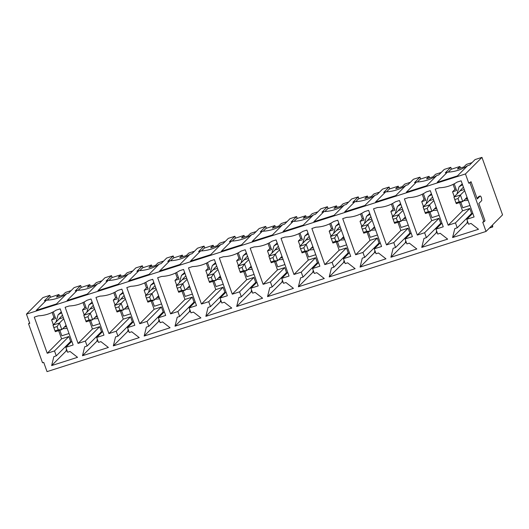 <?xml version="1.0" encoding="UTF-8"?>
<svg xmlns="http://www.w3.org/2000/svg" width="529" height="529" viewBox="0 0 529 529"><rect width="100%" height="100%" fill="white"/><g stroke="black" fill="none" stroke-linecap="round" stroke-linejoin="round"><path stroke-width="0.79" d="M453.928 197.072L460.118 190.857L453.928 197.072L460.409 195.009L462.756 201.575L467.041 197.277L462.756 201.575L456.282 203.645L455.965 202.838L459.205 201.807L458.028 198.52L454.788 199.552L455.965 202.838L453.928 197.072L454.788 199.552L458.028 198.52L460.409 195.009L464.687 190.704L460.409 195.009L453.928 197.072M455.965 202.838L456.282 203.645L462.756 201.575L459.205 201.807L455.965 202.838M459.205 201.807L462.756 201.575L460.409 195.009L458.028 198.52L459.205 201.807M423.088 206.925L429.277 200.709L423.088 206.925L429.561 204.855L431.915 211.428L436.2 207.123L431.915 211.428L425.442 213.498L425.124 212.684L428.364 211.653L427.187 208.366L423.947 209.405L425.124 212.684L423.088 206.925L423.947 209.405L427.187 208.366L429.561 204.855L433.846 200.557L429.561 204.855L423.088 206.925M425.124 212.684L425.442 213.498L431.915 211.428L428.364 211.653L425.124 212.684M428.364 211.653L431.915 211.428L429.561 204.855L427.187 208.366L428.364 211.653M392.24 216.771L398.436 210.555L392.24 216.771L398.721 214.708L401.075 221.274L405.359 216.976L401.075 221.274L394.594 223.344L394.284 222.537L397.517 221.499L396.34 218.219L393.107 219.251L394.284 222.537L392.24 216.771L393.107 219.251L396.34 218.219L398.721 214.708L403.005 210.403L398.721 214.708L392.24 216.771M394.284 222.537L394.594 223.344L401.075 221.274L397.517 221.499L394.284 222.537M397.517 221.499L401.075 221.274L398.721 214.708L396.34 218.219L397.517 221.499M361.4 226.624L367.589 220.408L361.4 226.624L367.88 224.554L370.227 231.127L374.512 226.822L370.227 231.127L363.754 233.196L363.436 232.383L366.676 231.352L365.499 228.065L362.259 229.097L363.436 232.383L361.4 226.624L362.259 229.097L365.499 228.065L367.88 224.554L372.158 220.249L367.88 224.554L361.4 226.624M363.436 232.383L363.754 233.196L370.227 231.127L366.676 231.352L363.436 232.383M366.676 231.352L370.227 231.127L367.88 224.554L365.499 228.065L366.676 231.352M330.559 236.47L336.748 230.254L330.559 236.47L337.033 234.4L339.387 240.973L343.671 236.675L339.387 240.973L332.913 243.042L332.596 242.236L335.836 241.198L334.659 237.911L331.418 238.949L332.596 242.236L330.559 236.47L331.418 238.949L334.659 237.911L337.033 234.4L341.317 230.102L337.033 234.4L330.559 236.47M332.596 242.236L332.913 243.042L339.387 240.973L335.836 241.198L332.596 242.236M335.836 241.198L339.387 240.973L337.033 234.4L334.659 237.911L335.836 241.198M299.718 246.322L305.907 240.106L299.718 246.322L306.192 244.253L308.546 250.825L312.831 246.521L308.546 250.825L302.066 252.888L301.755 252.082L304.988 251.05L303.818 247.764L300.578 248.795L301.755 252.082L299.718 246.322L300.578 248.795L303.818 247.764L306.192 244.253L310.477 239.948L306.192 244.253L299.718 246.322M301.755 252.082L302.066 252.888L308.546 250.825L304.988 251.05L301.755 252.082M304.988 251.05L308.546 250.825L306.192 244.253L303.818 247.764L304.988 251.05M268.871 256.168L275.06 249.953L268.871 256.168L275.351 254.099L277.699 260.671L281.983 256.373L277.699 260.671L271.225 262.741L270.908 261.934L274.148 260.896L272.971 257.61L269.737 258.648L270.908 261.934L268.871 256.168L269.737 258.648L272.971 257.61L275.351 254.099L279.629 249.8L275.351 254.099L268.871 256.168M270.908 261.934L271.225 262.741L277.699 260.671L274.148 260.896L270.908 261.934M274.148 260.896L277.699 260.671L275.351 254.099L272.971 257.61L274.148 260.896M238.03 266.014L244.219 259.799L238.03 266.014L244.504 263.951L246.858 270.517L251.143 266.219L246.858 270.517L240.384 272.587L240.067 271.78L243.307 270.749L242.13 267.462L238.89 268.494L240.067 271.78L238.03 266.014L238.89 268.494L242.13 267.462L244.504 263.951L248.789 259.646L244.504 263.951L238.03 266.014M240.067 271.78L240.384 272.587L246.858 270.517L243.307 270.749L240.067 271.78M243.307 270.749L246.858 270.517L244.504 263.951L242.13 267.462L243.307 270.749M207.189 275.867L213.379 269.651L207.189 275.867L213.663 273.797L216.017 280.37L220.302 276.065L216.017 280.37L209.537 282.44L209.226 281.626L212.46 280.595L211.289 277.308L208.049 278.347L209.226 281.626L207.189 275.867L208.049 278.347L211.289 277.308L213.663 273.797L217.948 269.499L213.663 273.797L207.189 275.867M209.226 281.626L209.537 282.44L216.017 280.37L212.46 280.595L209.226 281.626M212.46 280.595L216.017 280.37L213.663 273.797L211.289 277.308L212.46 280.595M176.342 285.713L182.531 279.497L176.342 285.713L182.822 283.65L185.17 290.216L189.455 285.918L185.17 290.216L178.696 292.286L178.379 291.479L181.619 290.441L180.442 287.161L177.208 288.193L178.379 291.479L176.342 285.713L177.208 288.193L180.442 287.161L182.822 283.65L187.107 279.345L182.822 283.65L176.342 285.713M178.379 291.479L178.696 292.286L185.17 290.216L181.619 290.441L178.379 291.479M181.619 290.441L185.17 290.216L182.822 283.65L180.442 287.161L181.619 290.441M145.501 295.566L151.691 289.35L145.501 295.566L151.975 293.496L154.329 300.069L158.614 295.764L154.329 300.069L147.856 302.138L147.538 301.325L150.778 300.293L149.601 297.007L146.361 298.039L147.538 301.325L145.501 295.566L146.361 298.039L149.601 297.007L151.975 293.496L156.26 289.191L151.975 293.496L145.501 295.566M147.538 301.325L147.856 302.138L154.329 300.069L150.778 300.293L147.538 301.325M150.778 300.293L154.329 300.069L151.975 293.496L149.601 297.007L150.778 300.293M114.661 305.412L120.85 299.196L114.661 305.412L121.134 303.342L123.488 309.915L127.773 305.617L123.488 309.915L117.008 311.984L116.697 311.178L119.938 310.139L118.76 306.853L115.52 307.891L116.697 311.178L114.661 305.412L115.52 307.891L118.76 306.853L121.134 303.342L125.419 299.044L121.134 303.342L114.661 305.412M116.697 311.178L117.008 311.984L123.488 309.915L119.938 310.139L116.697 311.178M119.938 310.139L123.488 309.915L121.134 303.342L118.76 306.853L119.938 310.139M83.813 315.264L90.009 309.048L83.813 315.264L90.294 313.194L92.648 319.767L96.926 315.463L92.648 319.767L86.167 321.83L85.857 321.024L89.09 319.992L87.913 316.706L84.68 317.737L85.857 321.024L83.813 315.264L84.68 317.737L87.913 316.706L90.294 313.194L94.579 308.89L90.294 313.194L83.813 315.264M85.857 321.024L86.167 321.83L92.648 319.767L89.09 319.992L85.857 321.024M89.09 319.992L92.648 319.767L90.294 313.194L87.913 316.706L89.09 319.992M52.973 325.11L59.162 318.894L52.973 325.11L59.446 323.04L61.8 329.613L66.085 325.315L61.8 329.613L55.327 331.683L55.009 330.876L58.25 329.838L57.072 326.552L53.832 327.59L55.009 330.876L52.973 325.11L53.832 327.59L57.072 326.552L59.446 323.04L63.731 318.742L59.446 323.04L52.973 325.11M55.009 330.876L55.327 331.683L61.8 329.613L58.25 329.838L55.009 330.876M58.25 329.838L61.8 329.613L59.446 323.04L57.072 326.552L58.25 329.838M480.147 196.041C480.497 195.882 480.927 196.471 481.45 197.806L481.76 200.557L481.45 197.806C480.927 196.471 480.497 195.882 480.147 196.041L477.231 198.97L471.055 181.718L469.977 182.803L468.76 183.186L465.454 173.948L481.965 157.371L502.55 214.867L492.499 224.957L492.678 226.994L491.785 225.678L486.039 231.444L482.732 222.206L483.949 221.816L469.977 182.803L483.949 221.816L485.027 220.738L478.851 203.486L481.76 200.557L478.851 203.486L485.027 220.738L482.732 222.206L486.039 231.444L47.035 371.629L486.039 231.444L491.785 225.678C492.724 227.391 492.962 227.153 492.499 224.957L502.55 214.867L481.965 157.371L475.082 159.566L481.965 157.371L465.454 173.948L26.45 314.133L465.454 173.948L468.76 183.186L469.977 182.803L471.055 181.718L468.76 183.186L471.055 181.718L477.231 198.97L480.147 196.041L478.93 196.431L477.013 198.355L478.93 196.431L480.22 195.994L478.93 196.431M42.961 297.556L49.838 295.354L50.506 297.219L49.838 295.354L42.961 297.556L26.45 314.133L29.756 323.371L28.546 323.761L42.512 362.775L43.728 362.391L47.035 371.629L43.728 362.391L42.512 362.775L28.546 323.761L29.624 322.677L28.546 323.761L29.756 323.371L26.45 314.133L42.961 297.556M74.126 287.604L80.679 285.508L81.347 287.373L80.679 285.508L74.126 287.604L68.651 293.099L66.628 293.74L56.491 303.924L36.25 310.384L46.393 300.207L44.363 300.856L49.838 295.354L44.363 300.856L46.393 300.207C53.799 299.91 60.544 297.754 66.628 293.74L68.651 293.099L74.126 287.604M104.967 277.751L111.526 275.662L112.194 277.52L111.526 275.662L104.967 277.751L99.492 283.246L97.468 283.894L87.331 294.078L67.097 300.538L77.234 290.355L75.211 291.003L80.679 285.508L75.211 291.003L77.234 290.355C84.647 290.057 91.391 287.908 97.468 283.894L99.492 283.246L104.967 277.751M135.808 267.905L142.367 265.809L143.035 267.674L142.367 265.809L135.808 267.905L130.339 273.4L128.316 274.048L118.179 284.225L97.938 290.685L108.075 280.509L106.051 281.157L111.526 275.662L106.051 281.157L108.075 280.509C115.487 280.211 122.232 278.056 128.316 274.048L130.339 273.4L135.808 267.905M166.655 258.053L173.208 255.963L173.876 257.828L173.208 255.963L166.655 258.053L161.18 263.548L159.156 264.196L149.019 274.379L128.778 280.839L138.915 270.663L136.892 271.304L142.367 265.809L136.892 271.304L138.915 270.663C146.328 270.365 153.073 268.21 159.156 264.196L161.18 263.548L166.655 258.053M197.496 248.207L204.055 246.111L204.723 247.975L204.055 246.111L197.496 248.207L192.02 253.702L189.997 254.35L179.86 264.526L159.626 270.993L169.763 260.81L167.739 261.458L173.208 255.963L167.739 261.458L169.763 260.81C177.175 260.513 183.92 258.357 189.997 254.35L192.02 253.702L197.496 248.207M228.336 238.361L234.896 236.265L235.564 238.129L234.896 236.265L228.336 238.361L222.868 243.856L220.844 244.497L210.701 254.68L190.466 261.141L200.603 250.964L198.58 251.606L204.055 246.111L198.58 251.606L200.603 250.964C208.016 250.667 214.761 248.511 220.844 244.497L222.868 243.856L228.336 238.361M259.184 228.508L265.737 226.412L266.404 228.277L265.737 226.412L259.184 228.508L253.708 234.003L251.685 234.651L241.548 244.828L221.307 251.295L231.444 241.112L229.421 241.76L234.896 236.265L229.421 241.76L231.444 241.112C238.857 240.814 245.601 238.665 251.685 234.651L253.708 234.003L259.184 228.508M290.024 218.662L296.584 216.566L297.252 218.431L296.584 216.566L290.024 218.662L284.549 224.157L282.526 224.799L272.389 234.982L252.154 241.442L262.291 231.266L260.268 231.914L265.737 226.412L260.268 231.914L262.291 231.266C269.697 230.968 276.449 228.812 282.526 224.799L284.549 224.157L290.024 218.662M320.865 208.81L327.425 206.72L328.092 208.578L327.425 206.72L320.865 208.81L315.396 214.305L313.373 214.953L303.229 225.136L282.995 231.596L293.132 221.413L291.109 222.061L296.584 216.566L291.109 222.061L293.132 221.413C300.545 221.115 307.289 218.966 313.373 214.953L315.396 214.305L320.865 208.81M351.712 198.964L358.265 196.867L358.933 198.732L358.265 196.867L351.712 198.964L346.237 204.458L344.214 205.107L334.077 215.283L313.836 221.744L323.973 211.567L321.949 212.215L327.425 206.72L321.949 212.215L323.973 211.567C331.385 211.269 338.13 209.114 344.214 205.107L346.237 204.458L351.712 198.964M382.553 189.111L389.113 187.021L389.774 188.886L389.113 187.021L382.553 189.111L377.078 194.606L375.054 195.254L364.917 205.437L344.677 211.898L354.82 201.721L352.797 202.362L358.265 196.867L352.797 202.362L354.82 201.721C362.226 201.423 368.978 199.268 375.054 195.254L377.078 194.606L382.553 189.111M413.394 179.265L419.953 177.169L420.621 179.033L419.953 177.169L413.394 179.265L407.925 184.76L405.902 185.408L395.758 195.585L375.524 202.052L385.661 191.868L383.637 192.516L389.113 187.021L383.637 192.516L385.661 191.868C393.073 191.571 399.818 189.415 405.902 185.408L407.925 184.76L413.394 179.265M444.241 169.419L450.794 167.323L451.462 169.187L450.794 167.323L444.241 169.419L438.766 174.914L436.742 175.555L426.605 185.739L406.365 192.199L416.502 182.022L414.478 182.664L419.953 177.169L414.478 182.664L416.502 182.022C423.914 181.725 430.659 179.569 436.742 175.555L438.766 174.914L444.241 169.419M475.082 159.566L469.607 165.061L467.583 165.709L457.446 175.886L437.205 182.353L447.349 172.17L445.325 172.818L450.794 167.323L445.325 172.818L447.349 172.17C454.755 171.872 461.506 169.723 467.583 165.709L469.607 165.061L475.082 159.566M62.938 294.97L65.451 292.451L62.938 294.97L56.464 297.04L62.938 294.97M59.526 296.061L58.97 294.514L56.464 297.04L58.97 294.514L50.07 297.358L47.273 300.168L50.07 297.358L58.97 294.514L59.526 296.061M63.315 317.572L59.162 318.894L63.315 317.572M64.247 327.16L66.522 326.532L64.247 327.16M62.455 315.178L57.562 320.501L62.455 315.178M67.659 344.439L67.309 345.847L67.659 344.439M66.495 349.133L65.993 351.17L67.097 350.82L65.993 351.17L51.637 365.585L53.846 356.639L56.279 355.865L54.513 350.939L47.226 353.266L34.286 317.122L38.333 315.826C44.859 315.568 50.791 313.677 56.14 310.139L60.194 308.85L73.134 344.994L65.847 347.315L67.613 352.248L70.04 351.468L77.545 357.313L51.637 365.585L77.545 357.313L70.04 351.468L67.613 352.248L65.847 347.315L73.134 344.994L60.194 308.85L56.14 310.139C50.791 313.677 44.859 315.568 38.333 315.826L34.286 317.122L47.226 353.266L54.513 350.939L56.279 355.865L53.846 356.639L51.637 365.585L65.993 351.17L66.495 349.133M58.64 330.625L61.582 338.851L68.869 336.523L70.635 341.45L56.279 355.865L70.635 341.45L68.869 336.523L54.513 350.939L68.869 336.523L61.582 338.851L47.226 353.266L61.582 338.851L58.64 330.625M98.454 342.395L100.88 341.622L108.385 347.46L82.484 355.733L84.693 346.793L87.12 346.019L85.354 341.086L78.067 343.414L65.127 307.27L69.173 305.98C75.7 305.722 81.638 303.825 86.987 300.293L91.034 298.997L103.975 335.141L96.688 337.469L98.454 342.395L96.688 337.469L103.975 335.141L91.034 298.997L86.987 300.293C81.638 303.825 75.7 305.722 69.173 305.98L65.127 307.27L78.067 343.414L85.354 341.086L87.12 346.019L84.693 346.793L82.484 355.733L108.385 347.46L100.88 341.622L98.454 342.395M160.142 322.697L162.568 321.923L170.073 327.768L144.166 336.041L146.374 327.094L148.808 326.32L147.042 321.387L139.755 323.715L126.815 287.571L130.861 286.282C137.388 286.024 143.319 284.126 148.669 280.595L152.722 279.299L165.663 315.443L158.376 317.77L160.142 322.697L158.376 317.77L165.663 315.443L152.722 279.299L148.669 280.595C143.319 284.126 137.388 286.024 130.861 286.282L126.815 287.571L139.755 323.715L147.042 321.387L148.808 326.32L146.374 327.094L144.166 336.041L170.073 327.768L162.568 321.923L160.142 322.697M221.823 303.005L224.256 302.224L231.755 308.07L205.854 316.342L208.062 307.395L210.489 306.622L208.724 301.695L201.443 304.016L188.503 267.879L192.549 266.583C199.069 266.325 205.007 264.434 210.357 260.896L214.404 259.607L227.344 295.744L220.057 298.072L221.823 303.005L220.057 298.072L227.344 295.744L214.404 259.607L210.357 260.896C205.007 264.434 199.069 266.325 192.549 266.583L188.503 267.879L201.443 304.016L208.724 301.695L210.489 306.622L208.062 307.395L205.854 316.342L231.755 308.07L224.256 302.224L221.823 303.005M283.511 283.306L285.938 282.526L293.443 288.371L267.535 296.643L269.75 287.697L272.177 286.923L270.412 281.997L263.125 284.324L250.184 248.18L254.231 246.884C260.757 246.626 266.695 244.735 272.045 241.198L276.092 239.908L289.032 276.052L281.745 278.373L283.511 283.306L281.745 278.373L289.032 276.052L276.092 239.908L272.045 241.198C266.695 244.735 260.757 246.626 254.231 246.884L250.184 248.18L263.125 284.324L270.412 281.997L272.177 286.923L269.75 287.697L267.535 296.643L293.443 288.371L285.938 282.526L283.511 283.306M345.199 263.607L347.626 262.834L355.131 268.672L329.223 276.945L331.432 267.998L333.865 267.224L332.1 262.298L324.813 264.626L311.872 228.482L315.919 227.186C322.439 226.928 328.377 225.037 333.726 221.499L337.773 220.209L350.714 256.353L343.433 258.681L345.199 263.607L343.433 258.681L350.714 256.353L337.773 220.209L333.726 221.499C328.377 225.037 322.439 226.928 315.919 227.186L311.872 228.482L324.813 264.626L332.1 262.298L333.865 267.224L331.432 267.998L329.223 276.945L355.131 268.672L347.626 262.834L345.199 263.607M406.88 243.909L409.307 243.135L416.812 248.974L390.911 257.246L393.12 248.306L395.547 247.526L393.781 242.599L386.501 244.927L373.56 208.783L377.607 207.494C384.127 207.236 390.065 205.338 395.414 201.8L399.461 200.511L412.402 236.655L405.115 238.982L406.88 243.909L405.115 238.982L412.402 236.655L399.461 200.511L395.414 201.8C390.065 205.338 384.127 207.236 377.607 207.494L373.56 208.783L386.501 244.927L393.781 242.599L395.547 247.526L393.12 248.306L390.911 257.246L416.812 248.974L409.307 243.135L406.88 243.909M468.568 224.21L470.995 223.436L478.5 229.275L452.593 237.547L454.808 228.607L457.235 227.827L455.469 222.901L448.182 225.228L435.241 189.084L439.288 187.795C445.815 187.537 451.753 185.639 457.102 182.108L461.149 180.812L474.09 216.956L466.803 219.284L468.568 224.21L466.803 219.284L474.09 216.956L461.149 180.812L457.102 182.108C451.753 185.639 445.815 187.537 439.288 187.795L435.241 189.084L448.182 225.228L455.469 222.901L457.235 227.827L454.808 228.607L452.593 237.547L478.5 229.275L470.995 223.436L468.568 224.21M437.721 234.063L440.154 233.282L447.66 239.128L421.752 247.4L423.96 238.453L426.394 237.68L424.628 232.753L417.341 235.074L404.401 198.937L408.448 197.641C414.967 197.383 420.905 195.492 426.255 191.954L430.302 190.665L443.242 226.802L435.962 229.13L437.721 234.063L435.962 229.13L443.242 226.802L430.302 190.665L426.255 191.954C420.905 195.492 414.967 197.383 408.448 197.641L404.401 198.937L417.341 235.074L424.628 232.753L426.394 237.68L423.96 238.453L421.752 247.4L447.66 239.128L440.154 233.282L437.721 234.063M376.04 253.755L378.466 252.981L385.972 258.826L360.064 267.099L362.279 258.152L364.706 257.378L362.94 252.445L355.653 254.773L342.713 218.629L346.76 217.34C353.286 217.082 359.224 215.184 364.574 211.653L368.62 210.357L381.561 246.501L374.274 248.828L376.04 253.755L374.274 248.828L381.561 246.501L368.62 210.357L364.574 211.653C359.224 215.184 353.286 217.082 346.76 217.34L342.713 218.629L355.653 254.773L362.94 252.445L364.706 257.378L362.279 258.152L360.064 267.099L385.972 258.826L378.466 252.981L376.04 253.755M314.352 273.453L316.778 272.68L324.284 278.519L298.382 286.791L300.591 277.851L303.018 277.077L301.252 272.144L293.972 274.472L281.031 238.328L285.078 237.038C291.598 236.78 297.536 234.883 302.886 231.352L306.932 230.055L319.873 266.199L312.586 268.527L314.352 273.453L312.586 268.527L319.873 266.199L306.932 230.055L302.886 231.352C297.536 234.883 291.598 236.78 285.078 237.038L281.031 238.328L293.972 274.472L301.252 272.144L303.018 277.077L300.591 277.851L298.382 286.791L324.284 278.519L316.778 272.68L314.352 273.453M252.67 293.152L255.097 292.378L262.602 298.217L236.694 306.489L238.903 297.549L241.336 296.769L239.571 291.843L232.284 294.17L219.343 258.026L223.39 256.737C229.917 256.479 235.848 254.581 241.198 251.05L245.244 249.754L258.192 285.898L250.905 288.226L252.67 293.152L250.905 288.226L258.192 285.898L245.244 249.754L241.198 251.05C235.848 254.581 229.917 256.479 223.39 256.737L219.343 258.026L232.284 294.17L239.571 291.843L241.336 296.769L238.903 297.549L236.694 306.489L262.602 298.217L255.097 292.378L252.67 293.152M190.982 312.851L193.409 312.077L200.914 317.916L175.013 326.188L177.222 317.248L179.648 316.468L177.883 311.541L170.596 313.869L157.655 277.725L161.702 276.436C168.229 276.178 174.167 274.28 179.516 270.742L183.563 269.453L196.504 305.597L189.217 307.924L190.982 312.851L189.217 307.924L196.504 305.597L183.563 269.453L179.516 270.742C174.167 274.28 168.229 276.178 161.702 276.436L157.655 277.725L170.596 313.869L177.883 311.541L179.648 316.468L177.222 317.248L175.013 326.188L200.914 317.916L193.409 312.077L190.982 312.851M129.294 332.549L131.728 331.776L139.226 337.614L113.325 345.887L115.534 336.94L117.96 336.166L116.201 331.24L108.914 333.568L95.974 297.424L100.021 296.128C106.541 295.87 112.479 293.979 117.828 290.441L121.875 289.151L134.816 325.295L127.529 327.623L129.294 332.549L127.529 327.623L134.816 325.295L121.875 289.151L117.828 290.441C112.479 293.979 106.541 295.87 100.021 296.128L95.974 297.424L108.914 333.568L116.201 331.24L117.96 336.166L115.534 336.94L113.325 345.887L139.226 337.614L131.728 331.776L129.294 332.549M93.778 285.124L96.291 282.598L93.778 285.124L87.305 287.187L93.778 285.124M90.366 286.209L89.818 284.668L87.305 287.187L89.818 284.668L80.911 287.512L78.12 290.315L80.911 287.512L89.818 284.668L90.366 286.209M94.155 307.719L90.009 309.048L94.155 307.719M95.088 317.314L97.362 316.679L95.088 317.314M93.302 305.332L88.403 310.655L93.302 305.332M98.5 334.593L98.149 336.001L98.5 334.593M97.343 339.287L96.833 341.324L97.944 340.967L96.833 341.324L82.484 355.733L96.833 341.324L97.343 339.287M89.48 320.772L92.423 328.998L99.71 326.671L101.475 331.604L87.12 346.019L101.475 331.604L99.71 326.671L85.354 341.086L99.71 326.671L92.423 328.998L78.067 343.414L92.423 328.998L89.48 320.772M124.626 275.272L127.132 272.752L124.626 275.272L118.146 277.341L124.626 275.272M121.214 276.363L120.658 274.822L118.146 277.341L120.658 274.822L111.751 277.665L108.961 280.469L111.751 277.665L120.658 274.822L121.214 276.363M124.996 297.873L120.85 299.196L124.996 297.873M125.928 307.461L128.21 306.833L125.928 307.461M124.143 295.48L119.25 300.803L124.143 295.48M129.34 324.74L128.997 326.148L129.34 324.74M128.183 329.435L127.681 331.471L128.785 331.121L127.681 331.471L113.325 345.887L127.681 331.471L128.183 329.435M120.321 310.926L123.27 319.152L130.551 316.825L132.316 321.751L117.96 336.166L132.316 321.751L130.551 316.825L116.201 331.24L130.551 316.825L123.27 319.152L108.914 333.568L123.27 319.152L120.321 310.926M155.466 265.426L157.979 262.9L155.466 265.426L148.986 267.495L155.466 265.426M152.054 266.517L151.499 264.969L148.986 267.495L151.499 264.969L142.599 267.813L139.801 270.617L142.599 267.813L151.499 264.969L152.054 266.517M155.843 288.021L151.691 289.35L155.843 288.021M156.776 297.615L159.05 296.981L156.776 297.615M154.984 285.634L150.091 290.957L154.984 285.634M160.188 314.894L159.837 316.302L160.188 314.894M159.024 319.589L158.521 321.625L159.626 321.268L158.521 321.625L144.166 336.041L158.521 321.625L159.024 319.589M151.168 301.08L154.111 309.3L161.398 306.979L163.163 311.905L148.808 326.32L163.163 311.905L161.398 306.979L147.042 321.387L161.398 306.979L154.111 309.3L139.755 323.715L154.111 309.3L151.168 301.08M186.307 255.573L188.82 253.054L186.307 255.573L179.834 257.643L186.307 255.573M182.895 256.664L182.346 255.123L179.834 257.643L182.346 255.123L173.439 257.967L170.649 260.771L173.439 257.967L182.346 255.123L182.895 256.664M186.684 278.175L182.531 279.497L186.684 278.175M187.616 287.763L189.891 287.135L187.616 287.763M185.831 275.788L180.931 281.111L185.831 275.788M191.029 305.041L190.678 306.456L191.029 305.041M189.865 309.736L189.362 311.773L190.473 311.422L189.362 311.773L175.013 326.188L189.362 311.773L189.865 309.736M182.009 291.228L184.952 299.454L192.239 297.126L194.004 302.052L179.648 316.468L194.004 302.052L192.239 297.126L177.883 311.541L192.239 297.126L184.952 299.454L170.596 313.869L184.952 299.454L182.009 291.228M217.154 245.727L219.661 243.201L217.154 245.727L210.674 247.797L217.154 245.727M213.742 246.818L213.187 245.271L210.674 247.797L213.187 245.271L204.28 248.114L201.489 250.925L204.28 248.114L213.187 245.271L213.742 246.818M217.525 268.322L213.379 269.651L217.525 268.322M218.457 277.917L220.738 277.289L218.457 277.917M216.672 265.935L211.772 271.258L216.672 265.935M221.869 295.195L221.525 296.604L221.869 295.195M220.712 299.89L220.209 301.927L221.314 301.576L220.209 301.927L205.854 316.342L220.209 301.927L220.712 299.89M212.85 281.382L215.799 289.608L223.079 287.28L224.845 292.206L210.489 306.622L224.845 292.206L223.079 287.28L208.724 301.695L223.079 287.28L215.799 289.608L201.443 304.016L215.799 289.608L212.85 281.382M247.995 235.881L250.508 233.355L247.995 235.881L241.515 237.944L247.995 235.881M244.583 236.966L244.028 235.425L241.515 237.944L244.028 235.425L235.127 238.268L232.33 241.072L235.127 238.268L244.028 235.425L244.583 236.966M248.372 258.476L244.219 259.799L248.372 258.476M249.304 268.064L251.579 267.436L249.304 268.064M247.512 256.089L242.619 261.412L247.512 256.089M252.717 285.343L252.366 286.758L252.717 285.343M251.553 290.044L251.05 292.074L252.154 291.724L251.05 292.074L236.694 306.489L251.05 292.074L251.553 290.044M243.697 271.529L246.64 279.755L253.927 277.427L255.692 282.36L241.336 296.769L255.692 282.36L253.927 277.427L239.571 291.843L253.927 277.427L246.64 279.755L232.284 294.17L246.64 279.755L243.697 271.529M278.836 226.028L281.349 223.509L278.836 226.028L272.362 228.098L278.836 226.028M275.424 227.12L274.875 225.572L272.362 228.098L274.875 225.572L265.968 228.416L263.171 231.226L265.968 228.416L274.875 225.572L275.424 227.12M279.213 248.63L275.06 249.953L279.213 248.63M280.145 258.218L282.42 257.59L280.145 258.218M278.36 246.236L273.46 251.559L278.36 246.236M283.557 275.497L283.207 276.905L283.557 275.497M282.393 280.191L281.891 282.228L283.002 281.878L281.891 282.228L267.535 296.643L281.891 282.228L282.393 280.191M274.538 261.683L277.48 269.909L284.767 267.581L286.533 272.508L272.177 286.923L286.533 272.508L284.767 267.581L270.412 281.997L284.767 267.581L277.48 269.909L263.125 284.324L277.48 269.909L274.538 261.683M309.677 216.182L312.189 213.656L309.677 216.182L303.203 218.246L309.677 216.182M306.271 217.267L305.716 215.726L303.203 218.246L305.716 215.726L296.809 218.57L294.018 221.373L296.809 218.57L305.716 215.726L306.271 217.267M310.054 238.777L305.907 240.106L310.054 238.777M310.986 248.372L313.267 247.737L310.986 248.372M309.201 236.39L304.301 241.713L309.201 236.39M314.398 265.651L314.054 267.059L314.398 265.651M313.241 270.345L312.738 272.382L313.842 272.025L312.738 272.382L298.382 286.791L312.738 272.382L313.241 270.345M305.378 251.83L308.328 260.056L315.608 257.729L317.374 262.662L303.018 277.077L317.374 262.662L315.608 257.729L301.252 272.144L315.608 257.729L308.328 260.056L293.972 274.472L308.328 260.056L305.378 251.83M340.524 206.33L343.037 203.81L340.524 206.33L334.044 208.4L340.524 206.33M337.112 207.421L336.556 205.88L334.044 208.4L336.556 205.88L327.656 208.724L324.859 211.527L327.656 208.724L336.556 205.88L337.112 207.421M340.901 228.931L336.748 230.254L340.901 228.931M341.833 238.519L344.108 237.891L341.833 238.519M340.041 226.538L335.148 231.861L340.041 226.538M345.245 255.798L344.895 257.206L345.245 255.798M344.081 260.493L343.579 262.529L344.683 262.179L343.579 262.529L329.223 276.945L343.579 262.529L344.081 260.493M336.219 241.984L339.168 250.21L346.455 247.883L348.221 252.809L333.865 267.224L348.221 252.809L346.455 247.883L332.1 262.298L346.455 247.883L339.168 250.21L324.813 264.626L339.168 250.21L336.219 241.984M371.365 196.484L373.877 193.958L371.365 196.484L364.891 198.554L371.365 196.484M367.953 197.575L367.404 196.028L364.891 198.554L367.404 196.028L358.497 198.871L355.7 201.675L358.497 198.871L367.404 196.028L367.953 197.575M371.742 219.079L367.589 220.408L371.742 219.079M372.674 228.673L374.949 228.039L372.674 228.673M370.889 216.692L365.989 222.015L370.889 216.692M376.086 245.952L375.735 247.36L376.086 245.952M374.922 250.647L374.42 252.683L375.524 252.326L374.42 252.683L360.064 267.099L374.42 252.683L374.922 250.647M367.066 232.138L370.009 240.358L377.296 238.037L379.062 242.963L364.706 257.378L379.062 242.963L377.296 238.037L362.94 252.445L377.296 238.037L370.009 240.358L355.653 254.773L370.009 240.358L367.066 232.138M402.205 186.631L404.718 184.112L402.205 186.631L395.732 188.701L402.205 186.631M398.8 187.722L398.244 186.182L395.732 188.701L398.244 186.182L389.337 189.025L386.547 191.829L389.337 189.025L398.244 186.182L398.8 187.722M402.582 209.233L398.436 210.555L402.582 209.233M403.515 218.821L405.789 218.193L403.515 218.821M401.729 206.846L396.829 212.169L401.729 206.846M406.927 236.099L406.576 237.514L406.927 236.099M405.769 240.794L405.267 242.831L406.371 242.48L405.267 242.831L390.911 257.246L405.267 242.831L405.769 240.794M397.907 222.286L400.85 230.512L408.137 228.184L409.902 233.11L395.547 247.526L409.902 233.11L408.137 228.184L393.781 242.599L408.137 228.184L400.85 230.512L386.501 244.927L400.85 230.512L397.907 222.286M433.053 176.785L435.565 174.259L433.053 176.785L426.572 178.855L433.053 176.785M429.641 177.876L429.085 176.329L426.572 178.855L429.085 176.329L420.185 179.172L417.388 181.983L420.185 179.172L429.085 176.329L429.641 177.876M433.43 199.38L429.277 200.709L433.43 199.38M434.362 208.975L436.637 208.347L434.362 208.975M432.57 196.993L427.677 202.316L432.57 196.993M437.774 226.253L437.423 227.662L437.774 226.253M436.61 230.948L436.108 232.985L437.212 232.634L436.108 232.985L421.752 247.4L436.108 232.985L436.61 230.948M428.748 212.44L431.697 220.666L438.984 218.338L440.743 223.264L426.394 237.68L440.743 223.264L438.984 218.338L424.628 232.753L438.984 218.338L431.697 220.666L417.341 235.074L431.697 220.666L428.748 212.44M463.893 166.939L466.406 164.413L463.893 166.939L457.42 169.002L463.893 166.939M460.481 168.024L459.932 166.483L457.42 169.002L459.932 166.483L451.025 169.326L448.228 172.13L451.025 169.326L459.932 166.483L460.481 168.024M464.27 189.534L460.118 190.857L464.27 189.534M465.203 199.122L467.477 198.494L465.203 199.122M463.417 187.147L458.517 192.47L463.417 187.147M468.615 216.401L468.264 217.816L468.615 216.401M467.451 221.102L466.948 223.132L468.053 222.782L466.948 223.132L452.593 237.547L466.948 223.132L467.451 221.102M459.595 202.587L462.538 210.813L469.825 208.486L471.59 213.418L457.235 227.827L471.59 213.418L469.825 208.486L455.469 222.901L469.825 208.486L462.538 210.813L448.182 225.228L462.538 210.813L459.595 202.587M454.312 196.695L452.56 191.802L454.894 189.455L453.082 184.403L454.894 189.455L456.091 189.071L454.894 189.455L452.56 191.802L456.606 190.506L454.219 183.828L456.606 190.506L452.56 191.802L454.312 196.695M472.774 213.286L466.803 219.284L472.774 213.286M469.97 205.464L462.782 207.758L460.792 202.204L462.782 207.758L469.97 205.464M459.979 185.977L462.247 183.887L459.06 186.763L462.558 184.747L459.06 186.763L456.924 194.07M465.857 199.043L467.696 199.102M456.977 194.011L459.06 186.763M472.047 162.615L466.406 164.413L472.047 162.615M467.583 165.709C461.506 169.723 454.755 171.872 447.349 172.17L437.205 182.353L457.446 175.886L467.583 165.709M423.471 206.541L421.719 201.648L424.046 199.307L422.241 194.255L424.046 199.307L425.25 198.924L424.046 199.307L421.719 201.648L425.766 200.352L423.372 193.68L425.766 200.352L421.719 201.648L423.471 206.541M441.933 223.132L435.962 229.13L441.933 223.132M439.13 215.31L431.942 217.604L429.951 212.056L431.942 217.604L439.13 215.31M429.138 195.823L431.406 193.74L428.219 196.609L431.717 194.599L428.219 196.609L426.083 203.916M426.136 203.863L428.219 196.609M441.206 172.461L435.565 174.259L441.206 172.461M436.742 175.555C430.659 179.569 423.914 181.725 416.502 182.022L406.365 192.199L426.605 185.739L436.742 175.555M392.624 216.387L390.871 211.494L393.206 209.153L391.4 204.101L393.206 209.153L394.409 208.77L393.206 209.153L390.871 211.494L394.918 210.205L392.531 203.526L394.918 210.205L390.871 211.494L392.624 216.387M411.086 232.985L405.115 238.982L411.086 232.985M408.289 225.156L401.094 227.457L399.111 221.902L401.094 227.457L408.289 225.156M398.297 205.675L400.565 203.586L397.378 206.462L400.87 204.445L397.378 206.462L395.242 213.762M395.295 213.709L397.378 206.462M410.365 182.307L404.718 184.112L410.365 182.307M405.902 185.408C399.818 189.415 393.073 191.571 385.661 191.868L375.524 202.052L395.758 195.585L405.902 185.408M361.783 226.24L360.031 221.347L362.365 219.006L360.553 213.954L362.365 219.006L363.562 218.622L362.365 219.006L360.031 221.347L364.078 220.051L361.691 213.379L364.078 220.051L360.031 221.347L361.783 226.24M380.245 242.831L374.274 248.828L380.245 242.831M377.441 235.008L370.254 237.303L368.27 231.755L370.254 237.303L377.441 235.008M367.45 215.521L369.718 213.438L366.531 216.308L370.029 214.298L366.531 216.308L364.395 223.615M364.455 223.562L366.531 216.308M379.518 192.159L373.877 193.958L379.518 192.159M375.054 195.254C368.978 199.268 362.226 201.423 354.82 201.721L344.677 211.898L364.917 205.437L375.054 195.254M330.942 236.086L329.19 231.193L331.518 228.852L329.712 223.8L331.518 228.852L332.721 228.468L331.518 228.852L329.19 231.193L333.237 229.903L330.843 223.225L333.237 229.903L329.19 231.193L330.942 236.086M349.404 252.683L343.433 258.681L349.404 252.683M346.601 244.854L339.413 247.149L337.423 241.601L339.413 247.149L346.601 244.854M336.609 225.367L338.877 223.284L335.69 226.161L339.188 224.144L335.69 226.161L333.554 233.461M333.607 233.408L335.69 226.161M342.488 238.44L344.326 238.5M348.677 202.005L343.037 203.81L348.677 202.005M344.214 205.107C338.13 209.114 331.385 211.269 323.973 211.567L313.836 221.744L334.077 215.283L344.214 205.107M300.095 245.939L298.343 241.045L300.677 238.698L298.872 233.653L300.677 238.698L301.88 238.314L300.677 238.698L298.343 241.045L302.39 239.749L300.003 233.077L302.39 239.749L298.343 241.045L300.095 245.939M318.557 262.529L312.586 268.527L318.557 262.529M315.76 254.707L308.566 257.001L306.582 251.447L308.566 257.001L315.76 254.707M305.769 235.22L308.037 233.137L304.849 236.007L308.341 233.997L304.849 236.007L302.714 243.314M302.767 243.254L304.849 236.007M317.836 211.858L312.189 213.656L317.836 211.858M313.373 214.953C307.289 218.966 300.545 221.115 293.132 221.413L282.995 231.596L303.229 225.136L313.373 214.953M269.254 255.785L267.502 250.891L269.836 248.551L268.024 243.499L269.836 248.551L271.033 248.167L269.836 248.551L267.502 250.891L271.549 249.602L269.162 242.923L271.549 249.602L267.502 250.891L269.254 255.785M287.716 272.382L281.745 278.373L287.716 272.382M284.913 264.553L277.725 266.847L275.741 261.3L277.725 266.847L284.913 264.553M274.921 245.066L277.189 242.983L274.002 245.853L277.5 243.843L274.002 245.853L271.866 253.16M271.926 253.107L274.002 245.853M286.989 221.704L281.349 223.509L286.989 221.704M282.526 224.799C276.449 228.812 269.697 230.968 262.291 231.266L252.154 241.442L272.389 234.982L282.526 224.799M238.414 265.637L236.661 260.744L238.989 258.397L237.184 253.345L238.989 258.397L240.192 258.013L238.989 258.397L236.661 260.744L240.708 259.448L238.314 252.769L240.708 259.448L236.661 260.744L238.414 265.637M256.876 282.228L250.905 288.226L256.876 282.228M254.072 274.406L246.884 276.7L244.894 271.146L246.884 276.7L254.072 274.406M244.081 254.918L246.349 252.829L243.161 255.705L246.659 253.689L243.161 255.705L241.026 263.012M241.079 262.953L243.161 255.705M256.148 231.557L250.508 233.355L256.148 231.557M251.685 234.651C245.601 238.665 238.857 240.814 231.444 241.112L221.307 251.295L241.548 244.828L251.685 234.651M207.566 275.483L205.814 270.59L208.148 268.249L206.343 263.197L208.148 268.249L209.352 267.866L208.148 268.249L205.814 270.59L209.861 269.294L207.474 262.622L209.861 269.294L205.814 270.59L207.566 275.483M226.028 292.074L220.057 298.072L226.028 292.074M223.231 284.252L216.044 286.546L214.053 280.998L216.044 286.546L223.231 284.252M213.24 264.764L215.508 262.682L212.321 265.551L215.812 263.541L212.321 265.551L210.185 272.858M210.238 272.805L212.321 265.551M218.629 277.751L220.957 277.897M225.308 241.403L219.661 243.201L225.308 241.403M220.844 244.497C214.761 248.511 208.016 250.667 200.603 250.964L190.466 261.141L210.701 254.68L220.844 244.497M176.726 285.329L174.973 280.436L177.308 278.095L175.496 273.043L177.308 278.095L178.511 277.712L177.308 278.095L174.973 280.436L179.02 279.147L176.633 272.468L179.02 279.147L174.973 280.436L176.726 285.329M195.188 301.927L189.217 307.924L195.188 301.927M192.384 294.098L185.196 296.399L183.213 290.844L185.196 296.399L192.384 294.098M182.393 274.617L184.661 272.528L181.473 275.404L184.971 273.387L181.473 275.404L179.338 282.704M179.397 282.651L181.473 275.404M194.467 251.249L188.82 253.054L194.467 251.249M189.997 254.35C183.92 258.357 177.175 260.513 169.763 260.81L159.626 270.993L179.86 264.526L189.997 254.35M145.885 295.182L144.133 290.289L146.46 287.948L144.655 282.896L146.46 287.948L147.664 287.564L146.46 287.948L144.133 290.289L148.18 288.993L145.786 282.321L148.18 288.993L144.133 290.289L145.885 295.182M164.347 311.773L158.376 317.77L164.347 311.773M161.543 303.95L154.356 306.245L152.365 300.697L154.356 306.245L161.543 303.95M151.552 284.463L153.82 282.38L150.633 285.25L154.131 283.24L150.633 285.25L148.497 292.557M159.269 297.589L156.941 297.443M148.55 292.504L150.633 285.25M163.62 261.101L157.979 262.9L163.62 261.101M159.156 264.196C153.073 268.21 146.328 270.365 138.915 270.663L128.778 280.839L149.019 274.379L159.156 264.196M115.038 305.028L113.285 300.135L115.62 297.794L113.814 292.742L115.62 297.794L116.823 297.41L115.62 297.794L113.285 300.135L117.339 298.845L114.945 292.167L117.339 298.845L113.285 300.135L115.038 305.028M133.506 321.625L127.529 327.623L133.506 321.625M130.703 313.796L123.515 316.091L121.525 310.543L123.515 316.091L130.703 313.796M120.711 294.309L122.979 292.226L119.792 295.103L123.283 293.086L119.792 295.103L117.656 302.403M117.709 302.35L119.792 295.103M132.779 270.947L127.132 272.752L132.779 270.947M128.316 274.048C122.232 278.056 115.487 280.211 108.075 280.509L97.938 290.685L118.179 284.225L128.316 274.048M84.197 314.881L82.445 309.987L84.779 307.64L82.967 302.595L84.779 307.64L85.982 307.256L84.779 307.64L82.445 309.987L86.492 308.691L84.104 302.019L86.492 308.691L82.445 309.987L84.197 314.881M102.659 331.471L96.688 337.469L102.659 331.471M99.855 323.649L92.668 325.943L90.684 320.389L92.668 325.943L99.855 323.649M89.87 304.162L92.132 302.079L88.945 304.949L92.443 302.938L88.945 304.949L86.809 312.255M86.868 312.196L88.945 304.949M101.938 280.8L96.291 282.598L101.938 280.8M97.468 283.894C91.391 287.908 84.647 290.057 77.234 290.355L67.097 300.538L87.331 294.078L97.468 283.894M53.356 324.727L51.604 319.833L53.938 317.493L52.126 312.441L53.938 317.493L55.135 317.109L53.938 317.493L51.604 319.833L55.651 318.544L53.257 311.865L55.651 318.544L51.604 319.833L53.356 324.727M71.818 341.324L65.847 347.315L71.818 341.324M69.015 333.495L61.827 335.789L59.837 330.241L61.827 335.789L69.015 333.495M59.023 314.008L61.291 311.925L58.104 314.795L61.602 312.784L58.104 314.795L55.968 322.101M56.021 322.049L58.104 314.795M71.091 290.646L65.451 292.451L71.091 290.646M66.628 293.74C60.544 297.754 53.799 299.91 46.393 300.207L36.25 310.384L56.491 303.924L66.628 293.74M489.444 228.025L492.678 226.994M463.609 200.722L468.145 200.352M432.768 210.575L437.298 210.205M401.921 220.421L406.457 220.051M371.08 230.274L375.616 229.903M340.24 240.12L344.769 239.749M309.392 249.966L313.928 249.595M278.552 259.818L283.088 259.448M247.711 269.664L252.247 269.294M216.864 279.517L221.4 279.147M186.023 289.363L190.559 288.993M155.182 299.216L159.718 298.845M124.341 309.062L128.871 308.691M93.494 318.908L98.03 318.537M62.653 328.76L67.19 328.39"/></g></svg>
